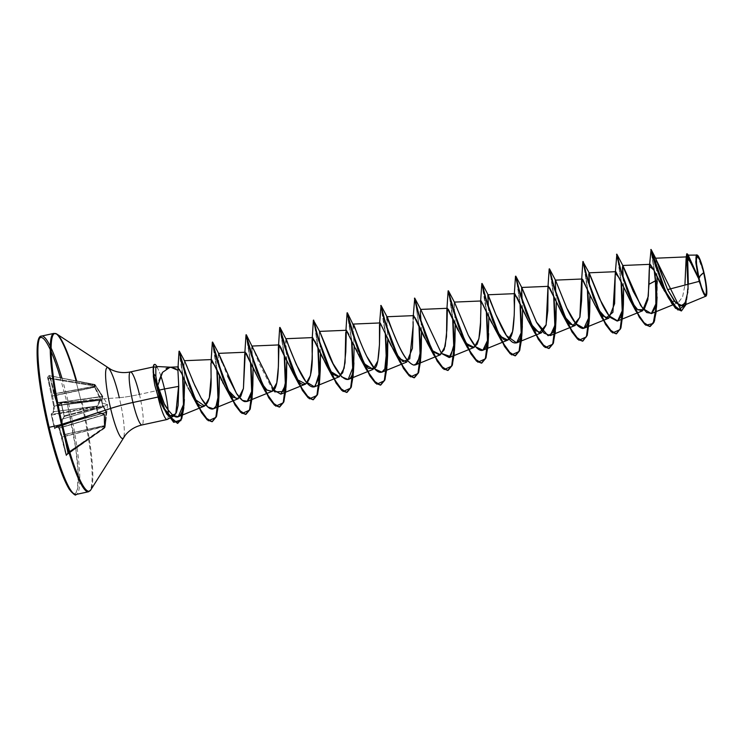 <?xml version="1.0" encoding="UTF-8"?>
<svg xmlns="http://www.w3.org/2000/svg" width="744" height="744" viewBox="0 0 744 744"><rect width="100%" height="100%" fill="white"/><g stroke="black" fill="none" stroke-linecap="round" stroke-linejoin="round"><path stroke-width="0.56" stroke-dasharray="3.72 2.79" d="M96.162 407.052L97.464 412.967L97.436 412.464L54.768 427.716L51.773 415.068L96.162 407.052L95.92 406.447L51.894 414.399L54.07 411.702L96.543 406.196L51.894 414.399L51.773 415.068L96.162 407.052L97.436 412.455L54.768 427.716L55.14 428.107L97.464 412.967L98.394 412.027L104.532 414.278L104.876 420.407L104.234 428.432L105.146 427.196L104.681 427.028L104.904 427.595L68.002 453.198L66.439 455.142L104.904 427.605L68.002 453.198L68.076 452.417L105.146 427.196L106.411 411.944L103.053 405.815L101.77 400.374L102.886 396.961L95.093 384.685L94.423 385.532L100.942 399.091L99.073 403.453L96.506 406.912L97.231 409.609L107.582 404.671L102.486 403.081L107.582 404.671L97.231 409.609L97.799 412.353A0.586 0.502 61.1 0 1 97.464 412.967L57.307 425.41L55.14 428.107L97.483 412.967L97.231 409.609L96.162 407.052M97.51 412.827L103.993 414.594L59.399 427.837L57.344 425.419L98.245 412.604L57.307 425.41L98.245 412.604L103.993 414.594L104.225 424.805M103.1 406.568L62.394 419.095L62.133 424.443L105.983 412.12L103.1 406.568A0.586 0.512 146.3 0 0 103.463 405.982A0.586 0.512 -33.7 0 1 103.1 406.568L62.375 419.17L103.1 406.568L64.561 416.389L62.394 419.095L102.97 406.54A0.586 0.567 100.6 0 0 103.342 405.871L106.364 411.646L106.02 419.83L107.582 404.671L101.212 393.809M699.155 281.372L702.559 292.067L706.047 296.14L706.037 285.231L703.722 272.676M68.541 403.211A81.059 12.118 -102.3 0 1 76.362 494.379A81.059 12.118 77.7 0 0 68.541 403.211A81.059 12.118 -102.3 0 0 50.322 346.341M73.377 493.411A79.887 11.95 77.7 0 0 67.276 403.629L59.557 374.995L51.569 352.526L47.849 344.723L44.51 339.645L41.683 337.478L39.469 338.306M80.891 400.523A81.059 12.118 -102.3 0 1 88.713 491.691A81.059 12.118 77.7 0 0 80.891 400.523A81.059 12.118 77.7 0 0 53.68 333.461A81.059 12.118 -102.3 0 1 80.891 400.523M107.787 367.694A36.251 5.422 -102.3 0 1 119.291 397.677L81.645 400.402A80.715 12.071 -102.3 0 1 90.666 490.082A80.715 12.071 77.7 0 0 81.645 400.402L119.291 397.677A36.251 5.422 -102.3 0 1 123.337 437.956A36.251 5.422 -102.3 0 0 119.291 397.677A31.09 3.683 -13.3 0 0 139.435 394.413L158.77 390.209L139.435 394.413A27.147 4.055 77.7 0 0 130.321 371.954M167.288 419.421A27.147 4.055 77.7 0 0 168.302 414.306A27.147 4.055 -102.3 0 1 167.168 419.486M160.778 375.701A27.147 4.055 77.7 0 0 157.616 368.354A27.147 4.055 -102.3 0 1 160.778 375.701M156.928 366.885L157.802 368.438A26.133 3.906 77.7 0 0 156.826 366.504A26.133 3.906 -102.3 0 1 157.802 368.438L156.556 366.55M139.435 394.413A27.147 4.055 77.7 0 1 142.058 424.945A27.147 4.055 77.7 0 0 139.435 394.413A31.09 3.683 166.7 0 1 119.291 397.677M698.663 278.637L698.077 277.577M664.755 291.434L671.832 300.52L678.1 302.715L682.564 296.93L684.926 285.092L682.629 296.744L678.314 302.641L672.836 301.329L666.559 294.224M666.485 294.113L664.801 291.509M663.685 289.658L662.988 288.44M660.319 283.511L659.658 282.199M548.449 286.328L548.03 287.007M413.701 315.623L413.153 325.807M363.509 363.23L348.889 334.54M320.813 354.469L319.808 352.284M319.223 350.982L318.553 349.494M317.744 347.662L317.502 347.104M286.784 361.045L286.347 352.182L286.431 360.273M260.753 382.723L258.912 379.719M226.846 389.717L224.874 386.434M224.39 385.587L223.581 384.109M222.596 382.23L221.796 380.658M221.024 379.096L220.447 377.896M217.964 372.502L217.694 371.898M194.482 399.026L187.944 387.643M187.237 386.21L183.935 378.817M181.22 372.316L178.374 366.866M170.683 367.211L170.078 367.22M158.119 387.912L164.257 403.741M184.8 361.37L183.917 364.514L184.698 380.593L184.001 366.206L184.214 360.719L184.735 361.268M187.088 366.736L192.501 380.184M193.431 382.332L194.007 383.634M218.82 353.828L218.252 356.423L218.894 365.648L218.206 355.232L218.42 353.372L218.792 353.781M222.279 362.7L227.692 376.325M253.1 368.373L251.928 348.797L253.1 368.364M252.244 346.044L258.596 362.244L272.276 389.131M286.189 339.18L285.594 340.994L286.273 351.001L285.928 338.715M320.469 353.716L320.032 344.863L320.469 353.716M319.873 331.852L319.734 331.629C319.157 330.578 319.092 332.698 319.548 337.99L319.957 343.672L319.325 334.521L319.808 331.74M353.558 324.533L353.158 329.573L354.153 346.397L352.954 324.803L353.158 324.077L353.53 324.477M355.911 330.41C358.283 337.432 361.928 346.118 366.829 356.45M387.252 317.214L387.168 317.074C386.424 315.847 386.601 321.975 387.698 335.46L387.401 330.197M387.326 329.015L387.057 316.907M421.523 331.75L421.085 322.887L421.523 331.75M420.332 311.522L420.537 309.43L420.899 309.829M455.207 324.421L454.779 315.558L455.216 324.421M454.696 314.377L454.221 302.111L468.311 335.302M488.901 317.102L488.464 308.248L488.901 317.102M522.586 309.774L522.149 300.911L522.586 309.774M556.27 302.455L555.833 293.601L556.27 302.455M623.639 287.807L623.202 278.944L623.639 287.807M657.091 296.977L657.371 281.883L655.864 258.68M656.013 259.033L656.31 259.842M656.478 260.316L656.933 261.637M657.147 262.279L657.715 263.981M657.891 264.492L658.654 266.752M682.49 305.896L686.74 298.651L688.34 284.199M687.633 257.312L688.005 255.164L687.633 257.312M697.295 255.071L703.666 272.462L702.02 266.166L697.295 255.071M706.047 285.25L706.084 296.093M654.274 271.011L650.814 249.528L654.274 271.011M681.327 310.955L686.359 302.334L687.837 284.329L686.359 302.334L681.327 310.955M686.6 257.061L686.6 254.429L686.6 257.061M654.674 271.839L651.093 249.463L654.674 271.839M686.098 304.436L688.116 284.255L687.884 292.206L686.098 304.436M687.019 253.751L686.879 256.875L687.149 253.648M687.847 291.927L688.07 289.5L687.884 292.206M657.091 276.973L655.734 258.391M153.199 373.228L153.376 376.566C152.994 372.307 153.18 369.284 153.943 367.49L155.942 366.848M153.31 366.941L155.412 366.615L157.477 368.392L155.301 366.597L153.813 367.778L153.199 371.805M37.953 342.11L37.2 348.731M41.906 396.943L44.789 412.102M48.165 427.391L55.874 456.026M70.922 491.375L73.749 493.542L75.962 492.705L77.478 488.91L78.194 473.1L75.804 448.52L67.276 403.629M104.132 426.433L104.672 426.228L104.616 414.613L59.511 428.098L62.18 436.784L59.511 428.098L104.104 414.854L104.327 428.349A0.586 0.567 42.6 0 1 104.234 428.432L103.881 428.033L66.383 454.528L66.439 455.142L104.234 428.432A0.586 0.567 -131.3 0 0 104.467 428.042A0.586 0.567 42.6 0 1 104.327 428.349L105.062 427.437A0.586 0.577 32 0 1 104.904 427.605A0.586 0.577 -148 0 0 105.062 427.437L105.146 427.196A0.586 0.577 32 0 1 105.062 427.437A0.586 0.577 -148 0 0 105.146 427.196L104.681 427.028L104.904 427.595A0.586 0.577 -153.6 0 0 105.146 427.196L104.941 425.438L63.891 434.663L104.839 425.689L63.938 434.877L68.076 452.417L104.681 427.028L106.011 412.474L62.17 424.787L63.891 434.663L105.35 425.391L106.02 419.83L105.146 427.196L104.467 428.042L104.672 426.228L62.236 436.988L104.039 426.684L103.881 428.033L66.383 454.528L62.18 436.784L104.132 426.433L61.65 437.184L58.981 428.498L56.925 426.079L54.582 428.591L51.271 414.789L53.419 411.255L53.661 405.982L47.635 377.682L49.216 375.283L56.451 402.523L58.506 404.931L60.859 402.43L64.161 416.222L62.012 419.765L61.771 425.038L67.797 453.329L66.142 455.719L58.981 428.498L56.925 426.079L54.758 428.786L51.364 415.226L51.252 413.952L53.419 411.255L53.661 405.982L47.653 377.227L49.216 375.283L50.081 376.269L54.228 393.809L95.465 386.062L94.73 384.899L49.69 375.72L94.702 384.434L94.032 385.262L48.128 377.673L49.69 375.72L94.73 384.899L49.69 375.72A0.586 0.577 38.8 0 1 49.216 375.283A0.586 0.577 -141.2 0 0 49.69 375.72L48.128 377.673L48.379 378.371L93.921 385.904L94.674 387.047L52.526 395.91L48.379 378.371L93.921 385.904L94.032 385.262L48.128 377.673A0.586 0.577 38.8 0 1 47.653 377.227A0.586 0.577 -141.2 0 0 48.128 377.673L48.379 378.371L47.802 378.575L48.379 378.371L52.526 395.91L94.674 387.047L100.3 398.784L54.293 406.01L52.573 396.134L94.869 387.243L51.941 396.115L52.526 395.91L51.941 396.115L52.573 396.134L54.293 406.01L100.3 398.784L97.306 405.117M162.08 405.461L162.89 406.912M178.7 385.02L177.928 370.289M210.961 363.36L211.203 359.575M312.071 339.645L312.266 337.609M345.755 332.401L345.811 331.666M345.951 330.28L345.811 331.601L346.304 330.271M379.635 322.961L379.505 324.282L380.007 322.942M413.087 321.706L413.087 318.785M415.329 317.921L415.924 319.157M480.587 317.828L480.559 302.315M589.118 293.303L590.234 295.712M617.939 260.53L621.082 282.116L617.939 260.53M584.245 267.859L587.397 289.444L584.245 267.859M550.56 275.178L553.713 296.772L550.56 275.178M516.875 282.506L520.028 304.091L516.875 282.506M481.814 283.557L486.344 311.411L483.191 289.825M449.506 297.154L452.659 318.739L449.506 297.154M415.822 304.473L418.974 326.058L415.822 304.473M380.761 305.524L385.28 333.386L380.761 305.505M347.076 312.852L351.596 340.706L347.076 312.833M314.759 326.449L317.911 348.034L314.759 326.449M279.697 327.5L284.227 355.353L279.707 327.481M246.013 334.819L250.542 362.681L246.022 334.8M212.328 342.147L216.857 370.001L212.328 342.128M179.034 351.224L182.624 375.692L179.276 352.377M618.878 264.185L621.473 282.99L618.878 264.185M585.193 271.504L587.779 290.309L585.193 271.504M551.499 278.833L554.094 297.637L551.499 278.833M517.815 286.161L520.409 304.956L517.815 286.161M484.13 293.48L486.725 312.285L484.13 293.48M448.418 290.802L449.785 297.089L448.427 290.82M450.446 300.799L453.04 319.604L450.446 300.799M414.733 298.121L419.356 326.932L414.743 298.139M381.04 305.449L385.662 334.251L383.076 315.447M347.355 312.768L351.977 341.58L347.374 312.787M313.67 320.097L315.038 326.384L313.689 320.106M315.698 330.094L318.293 348.899L315.698 330.094M279.986 327.416L284.608 356.227L279.995 327.434M246.301 334.744L250.923 363.546L246.311 334.754M212.617 342.063L213.984 348.359L212.626 342.082M214.644 352.07L217.239 370.875L214.644 352.07M179.313 351.168L179.555 352.312L179.313 351.168M180.429 357.129L183.005 376.603L180.429 357.129M555.675 280.59L555.08 282.478L555.759 292.411M454.621 302.566L453.998 303.71L454.631 313.41M420.937 309.885L420.351 311.922L421.011 321.706M252.504 346.509L251.928 348.797M382.416 311.736L381.058 305.459M517.154 282.441L515.806 276.163M550.839 275.122L549.49 268.844M656.561 306.435L656.664 301.078M154.52 364.448A26.133 3.906 -102.3 0 1 157.477 368.392A26.133 3.906 77.7 0 0 154.52 364.448M101.361 400.049L103.053 405.815L102.681 406.484A0.586 0.567 100.6 0 0 103.053 405.815L103.342 405.871A0.586 0.567 -79.4 0 1 102.97 406.54L102.774 405.806L102.681 406.484L64.561 416.389L64.356 415.794L102.774 405.806L101.184 399.956L101.5 400.412L61.361 403.155L64.356 415.794L102.774 405.806L101.5 400.412L61.361 403.155L61.324 402.681L101.444 400.105L59.12 405.378L101.444 400.105L59.148 405.387L61.324 402.681L101.444 400.105L102.216 396.403L56.953 402.699L102.328 396.664L57.056 402.96L59.12 405.378L101.565 400.067L102.216 396.403L95.465 386.062L54.228 393.809L95.678 386.238L54.284 394.013L56.953 402.699L102.216 396.403L96.674 387.633M104.681 427.028L105.983 412.12A0.586 0.512 164.8 0 0 106.364 411.646A0.586 0.512 -15.2 0 1 105.983 412.12L62.17 424.787L106.011 412.474L103.583 407.312M95.678 386.238L94.702 384.434L93.921 385.904L100.338 399.137L96.711 406.103L54.089 411.627L54.321 406.354L100.338 399.137L53.661 405.982L54.321 406.354A0.586 0.502 2.6 0 1 53.661 405.982A0.586 0.502 -177.4 0 0 54.321 406.354L54.089 411.627L96.711 406.103L54.089 411.627A0.586 0.502 2.6 0 1 53.419 411.255A0.586 0.502 -177.4 0 0 54.089 411.627L54.07 411.702A0.586 0.577 38.8 0 1 53.419 411.255A0.586 0.577 -141.2 0 0 54.07 411.702L51.894 414.399A0.586 0.577 38.8 0 1 51.252 413.952A0.586 0.577 -141.2 0 0 51.894 414.399L51.364 415.226L54.349 427.874L55.14 428.107A0.586 0.577 -141.2 0 0 54.758 428.786A0.586 0.577 38.8 0 1 55.14 428.107L57.307 425.41A0.586 0.577 -141.2 0 0 56.925 426.079A0.586 0.577 38.8 0 1 57.307 425.41L57.344 425.419A0.586 0.558 -40.4 0 0 56.925 426.079A0.586 0.558 139.6 0 1 57.344 425.419L59.399 427.837L104.104 414.854L104.393 414.092A0.586 0.539 118.2 0 1 103.993 414.594A0.586 0.539 -61.8 0 0 104.393 414.092L98.617 411.999A0.586 0.502 105.5 0 1 98.245 412.604A0.586 0.502 -74.5 0 0 98.617 411.999L98.394 412.027A0.586 0.502 61.1 0 1 98.059 412.641L98.059 412.641A0.586 0.502 -118.9 0 0 98.394 412.027L97.799 412.353M49.811 375.841L94.721 384.425L102.663 396.431L101.77 400.374A0.586 0.567 113.4 0 0 101.138 399.965L101.77 400.374M54.228 393.809L56.451 402.523L59.148 405.387L56.953 402.699L50.081 376.269L54.284 394.013M61.278 402.792L59.148 405.387L58.506 404.931A0.586 0.558 -40.4 0 0 59.12 405.378L58.506 404.931L60.673 402.234A0.586 0.577 -141.2 0 0 61.324 402.681A0.586 0.577 38.8 0 1 60.673 402.234L61.073 403.155L61.324 402.681L64.068 415.803L61.361 403.155M66.383 455.012L68.076 452.417L62.133 424.443L62.394 419.095L64.561 416.389L64.068 415.794L64.179 417.068A0.586 0.577 38.8 0 1 64.561 416.389A0.586 0.577 -141.2 0 0 64.179 417.068L62.012 419.765A0.586 0.577 38.8 0 1 62.394 419.095L62.375 419.17A0.586 0.502 -177.4 0 0 62.012 419.765L62.375 419.17M59.511 428.098L59.399 427.837A0.586 0.558 -40.4 0 0 58.981 428.498A0.586 0.558 139.6 0 1 59.399 427.837L58.981 428.498L59.511 428.098M101.444 400.105A0.586 0.567 -66.5 0 1 102.077 400.505A0.586 0.567 113.5 0 0 101.444 400.105L101.565 400.067A0.586 0.558 -157.2 0 1 102.16 400.458A0.586 0.558 22.8 0 0 101.565 400.067L101.444 400.105M104.904 427.605L66.43 455.151A0.586 0.577 -141.2 0 0 66.318 455.254A0.586 0.577 38.8 0 1 66.439 455.142L66.328 455.254A0.586 0.577 -141.2 0 0 66.216 455.737A0.586 0.577 38.8 0 1 66.318 455.254L67.89 453.31A0.586 0.577 38.8 0 1 68.002 453.198A0.586 0.577 -141.2 0 0 67.778 453.793A0.586 0.577 38.8 0 1 67.89 453.31L63.938 434.877M102.328 396.664A0.586 0.567 170.2 0 1 102.886 396.961A0.586 0.567 -9.8 0 0 102.328 396.664M96.711 406.103L96.543 406.196A0.586 0.512 67.8 0 1 97.12 406.661A0.586 0.512 -112.2 0 0 96.543 406.196L95.92 406.447A0.586 0.512 67.9 0 1 96.506 406.912A0.586 0.512 -112.1 0 0 95.92 406.447L96.153 407.033L97.315 406.484L96.711 406.103L97.315 406.484L100.914 399.407A0.586 0.484 -161.3 0 0 100.338 399.137A0.586 0.484 18.7 0 1 100.914 399.407L94.032 385.262A0.586 0.567 52 0 1 94.423 385.532L95.102 384.685L101.472 394.246M94.758 384.536L94.702 384.434A0.586 0.577 -158.7 0 1 95.093 384.685L94.73 384.899M56.953 402.699L57.056 402.96A0.586 0.558 139.6 0 1 56.451 402.523L57.056 402.96M62.394 419.095L61.771 425.038A0.586 0.502 2.6 0 1 61.752 424.88L61.994 419.616L64.291 416.575L60.859 402.485L101.761 400.142L59.139 405.387A0.586 0.577 38.8 0 1 58.506 404.931M62.133 424.443L63.491 434.905L61.752 424.889A0.586 0.502 2.6 0 1 62.133 424.443L62.17 424.787M63.891 434.663L67.639 452.445L67.778 453.793L66.216 455.737L61.65 437.184L62.236 436.988L61.65 437.184L62.236 436.988L66.383 454.528L65.797 454.724L66.383 454.528L66.439 455.142M97.566 412.929L54.861 428.293L57.316 425.401L97.566 412.929M678.314 302.641L672.716 304.91M244.757 353.577L244.897 352.256M278.442 346.258L278.582 344.928M59.139 405.387L56.451 402.569L53.782 393.883L49.699 375.72"/><path stroke-width="1.12" d="M699.053 278.479L700.197 275.829L703.75 272.648C706.316 284.431 707.023 291.722 705.879 294.522C704.233 295.201 701.955 289.853 699.053 278.479A19.614 2.929 -102.3 0 1 696.923 256.615A19.614 2.929 -102.3 0 1 703.75 272.648A155.45 18.423 -13.3 0 0 700.197 275.829A155.45 18.423 -13.3 0 0 699.053 278.479L701.936 288.523L704.642 294.196L705.34 294.726L706.251 293.592L706.428 289.704L705.284 280.125L702.829 269.012L699.89 260.102L697.463 256.41L696.365 259.172L696.57 264.222L699.053 278.479M686.861 253.713L698.616 278.563L686.861 253.713L686.6 254.439L689.958 259.814L698.886 278.693A21.027 3.143 -102.3 0 1 697.24 255.053A21.027 3.143 -102.3 0 1 703.917 272.444A21.027 3.143 -102.3 0 1 706.261 295.805A21.027 3.143 -102.3 0 1 698.886 278.693L699.155 281.372L698.663 278.637L689.623 260.586L686.098 258.866L684.926 285.092L685.791 265.552L686.926 256.875L655.613 258.214M139.435 394.413A27.147 4.055 77.7 0 0 130.321 371.954A27.147 4.055 77.7 0 0 132.944 402.485A31.09 3.683 -13.3 0 0 110.614 408.456A36.251 5.422 -102.3 0 0 123.337 437.956A36.251 5.422 -102.3 0 1 110.614 408.456L62.338 424.406A80.715 12.071 77.7 0 0 90.666 490.082A80.715 12.071 -102.3 0 1 62.338 424.406L61.501 424.629A81.059 12.118 77.7 0 0 88.713 491.691A81.059 12.118 -102.3 0 1 61.501 424.629L49.151 427.316A81.059 12.118 77.7 0 0 76.362 494.379A81.059 12.118 -102.3 0 1 49.151 427.316L48.165 427.391A79.887 11.95 77.7 0 0 73.377 493.411M76.632 380.928A80.715 12.071 77.7 0 0 56.042 333.647A80.715 12.071 77.7 0 0 62.338 424.406L110.614 408.456A36.251 5.422 -102.3 0 1 107.787 367.694A36.251 5.422 -102.3 0 1 119.291 397.677M164.257 403.741L168.674 410.744L172.971 415.366C168.265 410.437 165.354 406.568 164.257 403.741L156.956 383.188L155.859 376.259L155.784 367.313L156.556 366.55L155.784 367.313L155.859 376.259L157.616 385.941L162.592 372.298L170.078 367.22L178.374 366.866L177.918 370.075L178.737 386.368L164.545 388.954A27.147 4.055 -102.3 0 1 168.302 414.306A27.147 4.055 77.7 0 0 164.545 388.954L178.737 386.368L178.095 405.499L176.468 412.39L173.873 415.998L167.223 419.458M173.873 415.998L170.45 415.905L166.442 412.241L162.173 405.647L158.053 397.026A27.147 4.055 77.7 0 0 167.288 419.421M164.545 388.954A27.147 4.055 77.7 0 0 160.778 375.701A27.147 4.055 -102.3 0 1 164.545 388.954L158.77 390.209L164.545 388.954M158.983 380.63L162.071 373.135M166.07 368.559L170.86 367.22L176.226 368.996M167.168 419.486A27.147 4.055 -102.3 0 1 158.053 397.026L132.944 402.485A27.147 4.055 77.7 0 0 142.058 424.945A27.147 4.055 77.7 0 1 132.944 402.485L158.053 397.026A27.147 4.055 -102.3 0 1 157.561 394.906L154.798 385.262L153.376 376.566L154.808 385.318L157.561 394.906A27.147 4.055 77.7 0 0 158.053 397.026L157.561 394.906L163.792 408.707L153.413 373.953L153.376 376.566L153.413 373.953L161.123 403.043L167 414.371L177.481 423.383L181.452 418.751L183.545 407.666L182.624 375.692L183.861 401.472L180.978 419.886L173.631 422.276L163.792 408.707M698.077 277.577L690.86 263.069L686.926 256.875M664.801 291.509L663.685 289.658M662.988 288.44L660.319 283.511M659.658 282.199L653.548 269.486L650.21 264.325L649.233 269.988L648.303 296.289L642.546 310.806L637.729 309.709L631.433 302.371L615.818 271.681L615.195 275.838L614.609 303.673L608.862 318.125L602.798 315.995L595.088 305.282L582.134 279L581.585 300.641L579.939 316.963L575.177 325.454L570.183 324.217L564.426 317.576L548.449 286.328L521.591 287.463L536.722 322.608L544.004 333.098L550.272 335.572L555.452 324.152L556.27 302.455L556.038 318.944L553.22 332.345L548.114 335.73L536.387 321.985L521.99 287.919L521.581 292.866L522.149 300.92L521.591 287.463M548.03 287.007L547.807 310.769L545.994 325.351L541.493 332.773L535.336 330.559L528.305 320.971L514.764 293.648L514.216 315.289L512.57 331.61L507.808 340.101L499.987 336.139L491.356 322.208L481.08 300.976L480.522 322.608L478.885 338.929L474.114 347.42L466.302 343.458L457.672 329.527L447.386 308.295L446.837 329.936L445.2 346.258L440.429 354.749L432.617 350.787L423.987 336.855L413.701 315.623L386.843 316.749M380.1 322.952L393.985 351.001L402.95 361.631L409.749 358.841L413.153 325.807L412.409 348.35L406.745 362.068L399.203 358.422L390.814 345.207L380.268 323.045M353.158 324.077L380.017 322.942L379.468 344.584L377.831 360.905L373.06 369.396L363.509 363.23M348.889 334.54L346.332 330.271L345.783 351.903L344.137 368.224L339.376 376.715L330.382 371.303L320.813 354.469M319.808 352.284L319.223 350.982M318.553 349.494L317.744 347.662M317.502 347.104L312.647 337.59L312.099 359.231L310.453 375.553L305.691 384.043L297.619 379.784L286.775 361.017L286.542 377.534L283.399 391.558L274.685 391.856L246.311 334.754L250.812 352.517L264.473 389.261L272.397 402.569L279.26 407.089L283.966 401.444L286.012 386.992L284.608 356.227L285.836 390.265L283.752 402.076L279.651 407.033L274.741 405.062L269.002 397.687L257.294 372.102L246.022 334.8L248.626 345.876L257.015 372.167L268.724 397.742L274.462 405.127L279.372 407.089L283.52 402.02L285.575 389.93L284.227 355.353L285.836 382.751L283.213 402.82L275.764 406.14L265.264 391.493L251.174 354.739L246.013 334.819L244.897 352.256M286.431 360.273L278.963 344.918L278.405 366.55L276.768 382.872L272.006 391.363L266.771 389.949L260.753 382.723M258.912 379.719L245.269 352.238L243.437 388.489L238.312 398.691L232.984 397.194L226.846 389.717M224.874 386.434L224.39 385.587M223.581 384.109L222.596 382.23M221.796 380.658L221.024 379.096M220.447 377.896L217.964 372.502M217.694 371.898L211.584 359.566L210.961 364.597L211.091 377.515L209.315 397.882L204.628 406.01L194.482 399.026C205.242 416.389 211.808 399.965 211.091 377.515L210.961 363.36M187.944 387.643L194.482 399.026M183.935 378.817L181.22 372.316M177.928 370.289L170.683 367.211M157.616 385.941L158.119 387.912M172.971 415.366L178.244 416.733L183.954 403.443L184.707 380.603L183.954 403.443C180.978 423.364 173.798 415.645 172.971 415.366M184.735 361.268L187.088 366.736M192.501 380.184L193.431 382.332M194.007 383.634L201.14 398.096L207.743 406.903L213.416 408.809L216.002 406.252L219.164 392.265L219.406 375.683L219.173 392.172L216.002 406.252C214.346 409.116 212.207 409.786 209.576 408.27C207.157 406.894 204.34 403.508 201.14 398.096L194.835 385.541L184.8 361.37L179.313 351.168L183.991 368.847L197.56 404.848L205.353 417.607L212.059 421.718L216.643 415.942L218.643 401.639L217.239 370.875L218.457 404.903L216.383 416.714L212.282 421.671L207.437 419.765L201.773 412.557L190.157 387.392L179.034 351.224L181.657 361.751L189.878 387.457L201.485 412.613L207.157 419.83L212.003 421.736L216.151 416.659L218.206 404.569L216.857 370.001L218.466 397.389L215.844 417.458L208.404 420.788L197.904 406.159L183.963 369.74L179.276 352.377M218.969 366.829L218.894 365.639L218.978 366.829M218.597 353.493L222.279 362.7M227.692 376.325L236.722 393.827C239.977 398.617 242.702 401.221 244.897 401.63L247.101 401.481L252.263 390.2L253.1 368.373L252.858 384.853L251.044 395.696L247.492 401.295L242.423 400.393L236.425 393.371L218.82 353.828L212.626 342.082L217.127 359.845L230.789 396.58L238.712 409.888L245.576 414.408L250.282 408.772L252.328 394.32L250.923 363.546L252.142 397.594L250.068 409.395L245.966 414.352L241.056 412.39L235.318 405.015L223.609 379.44L212.328 342.128L214.942 353.205L223.33 379.496L235.039 405.071L240.777 412.446L245.687 414.408L249.826 409.339L251.891 397.25L250.542 362.681L252.151 390.07L249.528 410.139L242.088 413.469L231.589 398.831L217.49 362.077L212.328 342.147L211.203 359.575M251.928 348.797L252.104 346.044L278.963 344.918M272.276 389.131L280.786 394.162L285.64 384.676L286.784 361.045M286.347 352.182L286.273 351.001L286.347 352.182M312.647 337.59L285.789 338.725L296.354 364.607L305.886 381.709L314.47 386.843L319.334 377.264L320.469 353.716L320.236 370.205L315.149 386.48C310.973 388.694 305.644 383.383 299.172 370.54C293.183 357.334 289.1 347.439 286.933 340.845L279.995 327.434L284.496 345.207L298.158 381.942L306.091 395.25L312.954 399.761L317.66 394.125L319.697 379.663L318.293 348.899L319.52 382.937L317.446 394.748L313.345 399.705L308.435 397.742L302.696 390.377L290.988 364.802L279.707 327.481L282.32 338.557L290.709 364.858L302.417 390.433L308.156 397.808L313.066 399.761L317.204 394.692L319.269 382.593L317.911 348.034L319.52 375.422L316.898 395.492L309.458 398.821L298.958 384.183L284.859 347.42L279.697 327.5L278.582 344.928M319.808 331.74L333.126 363.723L341.701 376.845L348.164 379.514L353.66 365.62L354.153 346.388L353.66 365.62C351.986 392.683 336.39 376.185 326.737 349.513L319.734 331.629M352.954 324.803C352.982 322.97 353.967 324.84 355.911 330.41L347.374 312.787L348.285 317.269L351.866 330.541L365.527 367.285L373.46 380.593L380.314 385.113L385.029 379.477L387.075 365.025L385.662 334.251L386.889 368.299L384.815 380.1L380.714 385.057L375.804 383.095L370.066 375.72L358.357 350.145L347.076 312.833L349.689 323.91L358.078 350.201L369.787 375.776L375.525 383.151L380.426 385.122L384.574 380.044L386.638 367.964L385.28 333.386L386.889 360.775L384.276 380.844L376.827 384.174L366.327 369.536L352.238 332.782L347.076 312.852L345.951 330.28M366.829 356.45L374.864 368.968L381.849 372.186L384.825 368.885L387.838 339.059L387.605 355.558L384.825 368.885C381.421 375.041 376.576 372.967 370.289 362.681C366.522 356.776 361.724 346.016 355.911 330.41M387.401 330.197L387.326 329.015M387.057 316.907L387.168 317.074C387.764 316.274 401.379 361.863 413.915 365.109L415.533 364.867L420.174 356.385L421.523 331.75L421.29 348.238L417.7 362.97L413.915 365.109C408.707 363.491 403.183 355.948 397.352 342.482L386.675 317.056M421.011 321.706L420.332 311.522M420.899 309.829L441.425 353.4L449.218 357.548L454.398 346.118L455.207 324.421M454.631 313.41L454.696 314.377M468.311 335.302L475.807 346.881L482.903 350.219L487.971 339.515L488.901 317.102L488.12 338.52C487.422 343.774 486.074 347.429 484.065 349.475C482.103 351.168 479.722 350.684 476.923 348.034C474.56 345.913 471.687 341.673 468.311 335.302L454.621 302.566L448.427 290.82L452.929 308.583L466.59 345.318L474.514 358.627L481.377 363.146L486.083 357.511L488.129 343.058L486.725 312.285L487.952 346.323L485.869 358.134L481.768 363.081L476.867 361.128L471.129 353.753L459.42 328.188L448.139 290.858L450.752 301.943L459.141 328.243L470.85 353.819L476.588 361.184L481.489 363.146L485.637 358.069L487.692 345.988L486.344 311.411L487.952 338.808L485.33 358.868L477.89 362.198L467.39 347.569L453.301 310.815L448.139 290.858M488.278 295.191L495.755 314.321L487.794 294.894L488.464 308.239L487.906 294.782L514.764 293.648M495.755 314.321L506.45 335.6L516.587 342.9L521.767 331.471L522.586 309.774L522.232 327.593C521.098 340.241 517.805 345.086 512.356 342.119C508.701 339.422 504.916 334.056 501 326.021L495.755 314.321M555.759 292.411L555.284 280.135L582.134 279M555.619 280.479L566.779 308.053L575.875 323.742L583.966 328.253L589.136 316.832L589.955 295.136L589.722 311.615L588.16 321.603C587.249 325.574 585.5 327.872 582.924 328.495C577.874 327.704 572.378 320.655 566.444 307.319L555.759 280.739L549.49 268.844L553.992 286.617L567.653 323.352L575.577 336.66L582.44 341.171L587.146 335.535L589.192 321.073L589.722 311.615M589.518 286.273L588.96 272.816L599.534 298.688L609.066 315.791L617.65 320.924L622.821 309.504L623.639 287.807L623.407 304.287L620.989 316.814L617.213 321.064L610.554 317.595C607.681 314.284 604.798 309.681 601.924 303.775L589.36 273.271L588.746 274.331L589.518 286.263M668.484 297.981L675.44 308.211L681.327 310.955L671.841 303.636L661.37 282.348L650.814 249.528L655.687 266.454L668.484 297.981L653.744 269.895L649.447 266.194L648.991 284.264L655.659 280.748L656.208 311.783L654.069 322.133L650.2 326.467L645.29 324.505L639.552 317.13L627.843 291.546L619.454 265.255L616.85 254.178L618.878 264.185L616.86 254.197L621.352 271.951L635.013 308.695L642.946 322.003L649.81 326.532L654.515 320.887L656.561 306.435L657.091 296.977L655.278 307.811L651.725 313.41L646.657 312.517L640.658 305.496L623.054 265.943L622.43 267.143L623.202 278.944L622.654 265.487L633.218 291.369L642.751 308.472L651.335 313.605L656.422 302.752L657.091 276.973M656.31 259.842L656.478 260.316M656.933 261.637L657.147 262.279M657.715 263.981L657.891 264.492M658.654 266.752L667.628 289.602L699.155 281.372L667.628 289.602L675.617 302.566L682.49 305.896L706.084 296.093M688.34 284.199L687.633 257.312L688.07 289.5M688.005 255.164L697.295 255.071L695.863 262.781L698.263 277.242L688.349 255.415L698.263 277.242L695.789 261.879L696.561 254.829M703.722 272.676L706.047 285.25M705.303 296.456L699.155 281.372M590.234 295.712L596.102 307.049L605.988 318.107L612.898 312.331L615.307 273.02L619.306 278.051L629.796 299.73L637.627 309.625L644.044 309.764L647.81 299.776L648.991 284.264L655.38 280.804L654.274 271.011L655.38 280.804L656.292 306.342L653.167 323.547L645.792 325.212L635.813 310.936L621.724 274.183L616.562 254.243L619.175 265.31L627.564 291.611L639.273 317.186L645.011 324.561L649.921 326.532L653.79 322.189L655.92 311.838L655.659 280.748L654.674 271.839L655.659 280.748L657.371 281.883L655.659 280.748L656.664 301.078M687.837 284.329L686.6 257.061L687.837 284.329M649.447 266.194L651.093 249.463L681.467 310.927L686.098 304.436L677.961 310.043L665.657 291.676L651.093 249.463L655.734 258.391L667.628 289.602L674.315 300.967L680.444 306.044L685.029 303.338L687.847 291.927M688.116 284.255L686.879 256.875L688.116 284.255M698.663 278.637L687.875 254.476L687.019 253.751M130.321 371.954A27.147 4.055 77.7 0 0 132.944 402.485A31.09 3.683 166.7 0 0 110.614 408.456A36.251 5.422 -102.3 0 1 107.787 367.694M61.892 378.073A81.059 12.118 77.7 0 0 41.329 336.149A81.059 12.118 77.7 0 0 49.151 427.316L61.501 424.629A81.059 12.118 -102.3 0 1 53.68 333.461A81.059 12.118 77.7 0 0 61.501 424.629L62.338 424.406A80.715 12.071 -102.3 0 1 56.042 333.647A80.715 12.071 -102.3 0 1 75.451 376.799M60.404 377.785A79.887 11.95 77.7 0 0 38.074 341.57A79.887 11.95 77.7 0 0 48.165 427.391L49.151 427.316A81.059 12.118 -102.3 0 1 41.329 336.149A81.059 12.118 -102.3 0 1 50.322 346.341M39.469 338.306L37.953 342.11M37.2 348.731L38.056 369.322L41.906 396.943M44.789 412.102L48.174 427.428C37.116 381.077 33.248 335.33 41.627 336.056L53.977 333.377L56.823 334.056L111.005 369.526C117.059 372.512 123.532 373.311 130.423 371.926L153.31 366.941M55.874 456.026L63.863 478.494L67.583 486.297L70.922 491.375M162.89 406.912L170.311 415.831L175.789 413.841L178.7 385.02M177.918 370.075L177.983 367.908L181.722 373.525L187.246 386.22M211.073 360.896L215.053 365.881L225.553 387.615L236.657 398.942L240.805 396.366L243.437 388.489L244.757 353.577L246.208 353.233L259.247 380.286L267.124 390.219L272.183 391.288C280.228 388.759 278.117 352.6 278.442 346.239L278.442 346.239C278.665 343.189 280.497 346.025 283.957 354.739L292.931 372.967L297.619 379.784C304.622 391.139 313.438 381.914 312.145 351.493L312.071 339.645M312.127 338.92L314.861 341.124L326.616 365.639L332.912 374.204L338.548 376.938L342.714 372.753L345.058 362.765L345.709 333.703M345.718 333.414L345.755 332.401M346.304 330.271L360.301 358.32L368.568 368.522L374.688 368.215C377.069 367.285 378.659 359.213 379.477 343.979L379.505 324.282M413.153 325.807L413.087 321.706M413.087 318.785L413.19 316.963L415.329 317.921M415.924 319.157L427.67 343.672L433.724 351.996L439.62 354.972L444.168 349.801L446.512 336.716L446.874 309.634L448.344 309.318L461.354 336.344L468.367 345.569L473.128 347.671L476.997 344.416C479.62 337.953 480.819 329.09 480.587 317.828M483.191 289.825L481.824 283.538L484.437 294.615L492.816 320.906L504.525 346.481L510.263 353.856L515.174 355.827L519.321 350.75L521.386 338.669L520.028 304.091L521.637 331.48L519.014 351.549L511.574 354.879L501.075 340.231L486.976 303.478L481.814 283.557L480.559 302.315L481.145 300.976L495.048 329.025L503.716 339.487C508.44 341.952 511.565 338.436 513.09 328.941C514.262 318.674 514.615 309.206 514.151 300.548L514.244 294.987L516.987 297.191L528.733 321.706L539.279 332.94L546.152 324.747L547.928 287.668L549.565 287.63L562.418 314.377L572.964 325.621L579.836 317.418L581.622 280.339L582.738 279.493L589.118 293.303M621.082 282.116L622.7 309.513L620.077 329.573L612.628 332.903L602.129 318.274L588.039 281.52L582.878 261.562L585.491 272.648L593.879 298.949L605.588 324.524L611.326 331.889L616.237 333.851L620.375 328.783L622.44 316.693L621.082 282.116M587.397 289.444L589.006 316.832L586.393 336.902L578.944 340.231L568.444 325.593L554.354 288.839L549.184 268.909L551.806 279.977L560.195 306.277L571.913 331.852L577.651 339.218L582.552 341.171L586.691 336.102L588.755 324.012L587.397 289.444M553.713 296.772L555.322 324.161L552.699 344.23L545.259 347.55L534.759 332.912L520.661 296.149L515.499 276.238L518.122 287.286L526.501 313.587L538.219 339.162L543.957 346.537L548.858 348.499L553.006 343.43L555.071 331.34L553.713 296.772M452.659 318.739L454.268 346.127L451.645 366.197L444.205 369.526L433.706 354.888L419.607 318.125L414.445 298.186L417.068 309.272L425.456 335.572L437.165 361.147L442.903 368.513L447.804 370.466L451.952 365.397L454.007 353.298L452.659 318.739M418.974 326.058L420.583 353.456L417.961 373.525L410.511 376.845L400.012 362.207L385.922 325.444L380.761 305.524L383.374 316.581L391.763 342.872L403.471 368.457L409.209 375.832L414.12 377.794L418.258 372.725L420.323 360.635L418.974 326.058M351.596 340.706L353.205 368.103L350.591 388.163L343.142 391.493L332.642 376.864L318.553 340.11L313.382 320.171L316.005 331.238L324.393 357.538L336.102 383.113L341.84 390.479L346.751 392.441L350.889 387.364L352.954 375.274L351.596 340.706M621.473 282.99L622.979 308.397L621.473 282.99M622.877 313.736L620.942 327.853L616.516 333.786L611.605 331.833L605.876 324.458L594.158 298.883L585.779 272.592L583.156 261.507L585.193 271.504L583.175 261.525L587.676 279.288L601.338 316.023L609.262 329.332L616.125 333.851L620.831 328.216L622.877 313.763L623.407 304.287M587.779 290.309L589.294 315.716L587.779 290.309M589.192 321.045L587.258 335.163L582.831 341.115L577.93 339.162L572.192 331.787L560.474 306.221L552.095 279.911L549.472 268.826L550.839 275.122M521.99 287.919L515.806 276.163L520.298 293.927L533.96 330.671L541.892 343.979L548.756 348.499L553.462 342.854L555.508 328.402L554.094 297.637L555.322 331.675L553.248 343.486L549.146 348.443L544.236 346.481L538.498 339.106L526.789 313.522L518.401 287.221L515.787 276.154L517.154 282.441M520.409 304.956L521.637 339.004L519.554 350.815L515.452 355.762L510.542 353.8L504.813 346.425L493.095 320.841L484.716 294.55L482.103 283.473L484.13 293.48L482.121 283.492L486.613 301.246L500.275 337.99L508.199 351.298L515.062 355.827L519.768 350.182L521.814 335.73L520.409 304.956M449.785 297.089L450.446 300.799L449.785 297.089M455.216 324.421L454.975 340.91L450.594 356.599L441.425 353.4L420.937 309.885L414.743 298.139L419.244 315.912L432.906 352.647L440.839 365.955L447.693 370.466L452.399 364.83L454.445 350.368L453.04 319.604L454.259 353.642L452.185 365.453L448.093 370.41L443.182 368.457L437.444 361.082L425.735 335.507L417.347 309.206L414.733 298.121L413.19 316.963M387.252 317.214L381.058 305.459L385.55 323.222L399.212 359.966L407.145 373.274L414.008 377.794L418.714 372.149L420.76 357.697L419.356 326.932L420.574 360.97L418.5 372.781L414.399 377.738L409.488 375.767L403.75 368.392L392.042 342.817L383.653 316.516L381.04 305.449L379.635 322.961M351.977 341.58L353.205 375.618L351.131 387.419L347.029 392.376L342.119 390.423L336.381 383.048L324.672 357.483L316.284 331.182L313.67 320.097L318.181 337.878L331.843 374.613L339.776 387.922L346.63 392.441L351.345 386.806L353.391 372.344L351.977 341.58M315.038 326.384L315.698 330.094L315.038 326.384M213.984 348.359L214.644 352.07L213.984 348.359M179.555 352.312L180.429 357.129L179.555 352.312M183.005 376.603L183.796 408.019L181.694 418.816L177.76 423.327L167.279 414.306L161.402 402.978L153.413 373.953A26.133 3.906 -102.3 0 1 153.19 369.201A26.133 3.906 -102.3 0 1 154.52 364.448A26.133 3.906 77.7 0 0 154.361 364.467A26.133 3.906 77.7 0 0 153.413 373.953L165.001 410.381L173.984 422.257L180.848 420.63L183.991 405.173L183.005 376.603M155.859 376.259L153.692 373.888A26.133 3.906 -102.3 0 1 154.64 364.411A26.133 3.906 -102.3 0 1 156.826 366.504A26.133 3.906 77.7 0 0 153.692 373.888L155.859 376.259M383.076 315.447L382.416 311.736M698.886 278.693L696.226 263.413L696.198 256.252L697.184 255.034L699.779 258.986L701.89 264.901L704.801 276.461L706.577 287.723L706.605 294.884L706.205 295.889L704.875 295.535L701.973 289.453L698.886 278.693M167.065 419.514L141.955 424.973C135.11 426.572 129.558 429.986 125.29 435.212L90.731 489.98L88.415 491.784L76.065 494.472C75.795 496.09 73.526 494.36 69.257 489.282C62.366 477.741 55.326 457.114 48.155 427.409M156.37 366.485L170.832 367.22M672.716 304.91L651.335 313.605M650.21 264.325L622.654 265.487M642.546 310.806L617.65 320.924M615.818 271.681L588.96 272.816M608.862 318.125L583.966 328.253M575.177 325.454L550.272 335.572M541.493 332.773L516.587 342.9M507.808 340.101L482.903 350.219M481.08 300.976L454.221 302.111M474.114 347.42L449.218 357.548M447.386 308.295L420.537 309.43M440.429 354.749L415.533 364.867M406.745 362.068L381.849 372.186M373.06 369.396L348.164 379.514M346.332 330.271L319.474 331.396M339.376 376.715L314.47 386.843M305.691 384.043L280.786 394.162M271.997 391.363L247.101 401.481M245.269 352.238L218.42 353.372M238.312 398.691L213.416 408.809M211.584 359.566L184.214 360.719M204.628 406.01L178.244 416.733M686.098 258.866L686.6 254.429M688.712 255.973L687.875 254.476M177.983 367.908L179.034 351.224M191.868 394.934L197.904 406.159M225.553 387.615L231.589 398.831M259.247 380.286L265.264 391.493M292.931 372.967L298.958 384.183M312.266 337.609L313.382 320.171M326.616 365.639L332.642 376.864M360.301 358.32L366.327 369.536M393.985 351.001L400.012 362.207M427.67 343.672L433.706 354.888M446.874 309.634L448.13 290.885M461.354 336.344L467.39 347.569M495.048 329.025L501.075 340.231M514.244 294.987L515.499 276.238M528.733 321.706L534.759 332.912M547.928 287.668L549.184 268.909M562.418 314.377L568.444 325.593M581.622 280.339L582.878 261.59M596.102 307.049L602.129 318.274M615.307 273.02L616.85 254.178M629.796 299.73L635.813 310.936M589.36 273.271L582.878 261.562M319.873 331.852L313.391 320.153M623.054 265.943L616.86 254.197M556.038 318.944L555.508 328.402M522.344 326.263L521.814 335.73M488.306 295.238L482.121 283.492M488.659 333.582L488.129 343.058M454.975 340.91L454.445 350.368M421.29 348.238L420.76 357.697M387.605 355.558L387.075 365.025M353.921 362.877L353.391 372.344M320.236 370.205L319.697 379.663M286.542 377.534L286.012 386.992M252.858 384.853L252.328 394.32M219.173 392.172L218.643 401.639M184.382 399.463L183.991 405.173M153.19 369.387L153.19 372.577"/></g></svg>
